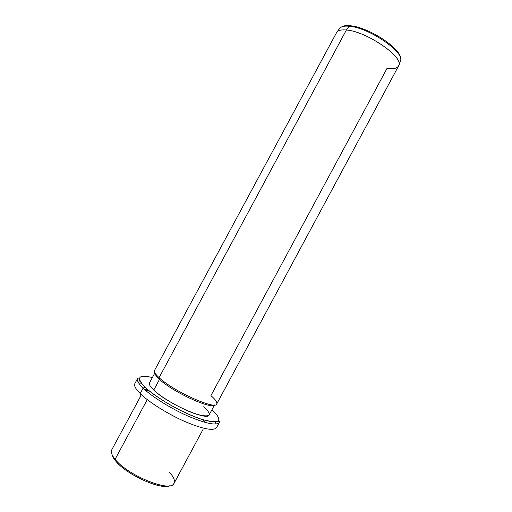 <?xml version="1.0" encoding="UTF-8"?>
<svg xmlns="http://www.w3.org/2000/svg" width="512" height="512" viewBox="0 0 512 512"><rect width="100%" height="100%" fill="white"/><g stroke="black" fill="none" stroke-linecap="round" stroke-linejoin="round"><path stroke-width="0.77" d="M111.456 450.65C110.963 452.832 112.179 455.712 115.104 459.283L115.59 460.915C113.645 458.554 112.486 456.48 112.102 454.701C112.486 456.48 113.645 458.554 115.59 460.915C125.958 474.413 161.165 490.394 169.76 485.741C161.165 490.394 125.958 474.413 115.59 460.915L115.104 459.283C127.027 474.835 168.493 492.134 173.504 484.058C175.571 481.51 174.259 477.645 169.574 472.454M203.206 429.101L174.054 483.296C171.27 493.018 127.616 475.603 115.104 459.283L146.733 400.582L115.104 459.283C111.75 455.155 110.643 451.987 111.782 449.766L140.979 395.597M204.813 422.349L203.034 419.77M148.89 390.611L145.734 390.534L148.89 390.611M204.941 422.387L203.603 419.949M148.422 390.227L145.632 390.451L148.422 390.227M141.952 383.917L139.277 383.872L141.901 383.898M144.979 389.875L147.021 389.024M140.474 381.862L138.067 381.946L140.474 381.862M134.842 383.629C133.811 385.632 135.597 388.941 140.205 393.555L140.659 395.283L140.205 393.555C148.806 402.074 167.526 413.882 184.659 421.446C202.95 429.139 213.587 431.2 216.576 427.635C213.587 431.2 202.95 429.139 184.659 421.446C167.526 413.882 148.806 402.074 140.205 393.555C135.597 388.941 133.811 385.632 134.842 383.629L137.645 378.419C136.653 380.352 138.477 383.597 143.117 388.154L140.205 393.555L143.117 388.154C151.77 396.563 170.522 408.326 187.629 415.93C205.882 423.686 216.467 425.85 219.379 422.432C216.467 425.85 205.882 423.686 187.629 415.93C170.522 408.326 151.77 396.563 143.117 388.154C138.477 383.597 136.653 380.352 137.645 378.419L138.854 377.952C139.885 378.099 136.787 378.554 144.979 387.181L143.117 388.154L144.979 387.181C152.154 393.747 163.898 401.638 177.139 408.723C186.016 413.171 194.246 416.73 201.83 419.392C208.749 421.344 213.581 422.176 216.326 421.894C221.075 420.435 218.829 421.254 219.379 422.432L216.576 427.642M216.205 424.019L214.982 422.01M152.378 377.549C138.336 374.227 135.885 377.44 145.018 387.194C156.013 397.926 183.942 413.76 202.042 419.45C220.346 424.282 223.661 421.018 212 409.651C223.661 421.018 220.346 424.282 202.042 419.45C183.942 413.76 156.013 397.926 145.018 387.194C135.885 377.44 138.336 374.227 152.378 377.549M214.515 404.973L209.158 414.925C207.942 421.491 167.014 403.366 153.754 390.08C162.221 398.214 183.085 409.997 196.634 414.24C210.438 417.888 212.826 415.347 203.795 406.618M153.754 390.08L159.507 379.392C172.294 391.686 211.053 409.6 214.362 404.979C211.053 409.6 172.294 391.686 159.507 379.392L153.754 390.08C150.221 386.682 148.813 384.262 149.536 382.822L154.899 372.87M154.976 373.005C154.906 374.419 156.416 376.55 159.507 379.392L159.085 377.664C173.414 391.398 216.915 410.771 216.838 403.718C217.222 402.035 215.251 399.341 210.918 395.629L387.046 68.333C393.894 69.331 397.843 68.269 398.906 65.146C403.149 56.442 366.003 31.251 346.387 30.01C366.893 31.309 405.229 58.138 398.579 65.971L216.742 403.949C215.757 410.323 173.114 391.11 159.085 377.664L159.507 379.392C156.416 376.55 154.906 374.419 154.976 373.005M154.662 370.246C153.677 371.558 155.149 374.029 159.085 377.664L346.387 30.01L159.085 377.664C155.36 374.227 153.837 371.827 154.528 370.451L336.589 32.589C337.83 30.381 341.101 29.523 346.387 30.01L349.03 26.221C368.346 27.315 404.723 52.083 400.506 60.8C404.723 52.083 368.346 27.315 349.03 26.221L346.387 30.01C341.747 29.568 338.65 30.189 337.101 31.872L339.846 28.141C341.395 26.451 344.454 25.818 349.03 26.221L350.278 25.754L349.03 26.221C344.454 25.818 341.395 26.451 339.846 28.141C342.496 25.933 345.792 25.12 349.728 25.702C369.101 26.912 404.781 50.528 400.506 60.8L398.906 65.146"/></g></svg>
